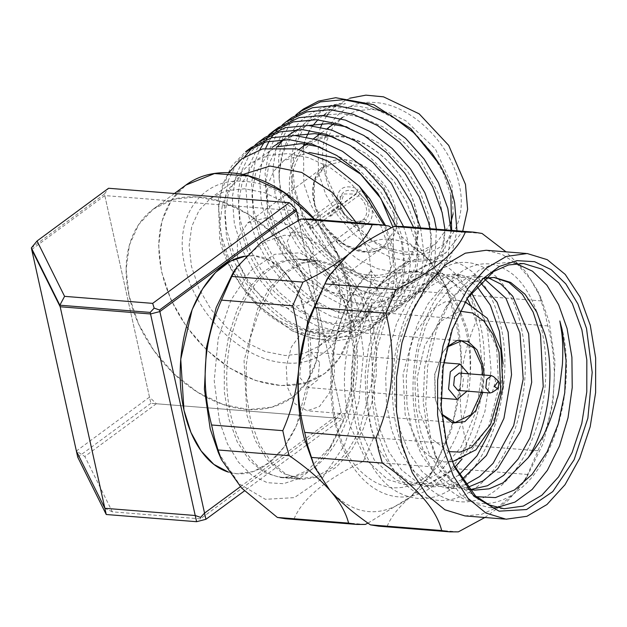 <?xml version="1.0" encoding="UTF-8"?>
<svg xmlns="http://www.w3.org/2000/svg" width="627" height="627" viewBox="0 0 627 627"><rect width="100%" height="100%" fill="white"/><g stroke="black" fill="none" stroke-linecap="round" stroke-linejoin="round"><path stroke-width="0.47" stroke-dasharray="3.13 2.35" d="M314.809 219.474A117.014 83.603 53.6 0 1 349.317 286.586A117.014 83.603 53.6 0 1 324.958 373.3A117.014 83.603 53.6 0 1 230.493 368.261A117.014 83.603 53.6 0 1 161.75 271.624A117.014 83.603 53.6 0 1 186.101 184.91M129.037 295.74A117.014 83.603 53.6 0 1 153.388 209.018A117.014 83.603 53.6 0 1 169.071 200.703A117.014 83.603 53.6 0 1 232.233 205.742A117.014 83.603 53.6 0 1 316.604 310.694A117.014 83.603 53.6 0 1 292.245 397.408A117.014 83.603 53.6 0 1 197.779 392.369A117.014 83.603 53.6 0 1 129.037 295.74L126.137 269.304L129.428 245.039L138.708 224.505L153.396 209.026L173.499 199.308L197.074 196.878L222.452 201.918L247.853 214.066L271.507 232.468L291.735 255.847L307.12 282.542L316.604 310.694L319.504 337.13L316.212 361.395L306.924 381.929L292.245 397.408L272.134 407.127L248.566 409.556L223.188 404.517L197.779 392.369L174.134 373.958L153.905 350.587L138.512 323.885L129.037 295.74M353.659 323.077A109.333 65.012 94.6 0 0 300.772 259.484A109.333 65.012 94.6 0 0 230.509 413.851A109.333 65.012 94.6 0 0 283.396 477.445A109.333 65.012 94.6 0 0 353.659 323.077M245.651 256.028L254.225 255.761L271.373 261.193L286.657 274.328L298.899 294.259L307.112 319.37L309.997 373.81L296.383 425.835L284.282 446.777L269.735 462.271L253.567 471.504L236.841 473.746L228.432 472.139A109.333 65.012 94.6 0 0 236.849 473.738A109.333 65.012 94.6 0 0 307.112 319.37A109.333 65.012 94.6 0 0 254.225 255.769A109.333 65.012 94.6 0 0 245.651 256.035M31.695 249.475L104.811 195.585L296.485 210.868M240.321 486.732L341.166 412.401L298.57 220.257L342.546 418.601L244.452 490.902M104.811 195.585L150.872 403.318L342.546 418.601M77.748 457.216L150.872 403.318M492.313 392.33L495.643 380.691L493.567 376.631M457.875 390.417L462.616 386.608L463.471 378.12L459.262 373.065M468.44 373.786L467.044 391.154M319.613 362.484L311.023 352.17L301.352 359.937L299.604 377.235L308.202 387.557L317.865 379.782L319.613 362.484M448.791 451.62L430.624 438.061L419.189 411.21L417.135 377.916L424.714 345.516L440.178 321.432L459.991 311.188M496.6 347.444L481.434 314.049L470.109 304.283L457.349 300.247L444.966 301.908L432.967 308.727L413.185 335.766L403.059 374.429L405.199 414.815L420.372 448.203L431.697 457.969L444.449 462.013L456.832 460.343L468.831 453.525L488.621 426.485L498.739 387.823L496.6 347.444M484.177 375.04L482.79 392.408M441.729 414.447L438.438 408.514L435.444 399.227L434.848 374.35L442.936 352.115L447.137 346.755M447.051 347.099L442.513 352.782L434.629 374.46L435.201 398.741L438.124 407.793L441.698 414.102M481.348 392.298L482.735 374.922M333.525 352.907L325.86 336.033L313.688 329.057L301.368 333.345L291.375 347.013L286.257 366.544L287.338 386.945L295.003 403.819L307.175 410.795L319.488 406.508L329.488 392.847L334.599 373.308L333.525 352.907M415.732 209.246C426.062 247.124 404.917 279.814 371.607 277.447C338.792 277.024 300.623 241.826 291.986 204.018C281.656 166.139 302.802 133.441 336.111 135.808C368.927 136.239 407.095 171.437 415.732 209.246M294.306 203.367C302.755 240.345 340.085 274.775 372.179 275.19C404.752 277.502 425.443 245.525 415.333 208.477C406.892 171.5 369.562 137.07 337.459 136.655C304.887 134.343 284.203 166.32 294.306 203.367M395.253 207.631C389.618 182.919 364.663 159.909 343.22 159.642C321.455 158.082 307.622 179.455 314.386 204.214C320.021 228.918 344.975 251.936 366.419 252.203C388.184 253.763 402.017 232.39 395.253 207.631M316.894 264.751L317.254 287.237L306.869 303.233L288.585 308.429L267.267 301.493L248.629 284.282L237.657 261.404L237.288 238.918L247.681 222.93L265.966 217.734L287.284 224.67L305.913 241.873L316.894 264.751M353.307 326.228C358.08 305.858 365.698 289.603 376.153 277.471L371.27 270.942L370.823 272.549C323.218 311.611 318.014 433.884 362.187 472.711C384.233 492.751 407.111 492.877 430.82 473.079C452.561 453.924 467.985 416.038 469.96 378.716C470.932 361.066 469.427 344.38 465.438 328.658L457.122 305.858L445.374 287.911L430.961 276.099L414.894 271.154L397.15 273.897L380.111 284.603L365.126 302.535L353.307 326.228C342.46 359.522 341.55 393.035 350.564 426.752L365.659 459.356L387.635 479.561L404.517 484.538L422.237 482.226L439.072 472.899L461.088 447.075L476.254 410.787L482.429 369.577L478.895 329.731L469.811 303.562M482.053 312.238L487.571 330.421L491.113 370.267L484.93 411.477L475.454 437.152L462.107 458.995M454.755 467.358L447.749 473.589L430.921 482.915L413.201 485.227L396.311 480.251L374.335 460.046L359.24 427.449L353.134 387.4L356.755 345.986L369.342 309.487L388.795 283.459L403.953 273.999L419.902 271.554L435.107 276.389L454.512 296.391L467.037 328.783C470.493 344.466 471.465 361.105 469.96 378.716M371.27 270.942C337.287 298.852 320.366 376.169 337.553 432.152C352.883 489.671 399.43 514.391 436.063 483.785C473.456 456.142 493.833 379.1 480.047 323.391C468.118 266.146 425.028 241.701 391.804 272.58C374.64 288.138 362.578 311.47 355.611 342.577C341.715 402.926 361.951 475.023 399.297 492.908C418.389 502.415 437.489 499.923 456.597 485.423C493.99 457.781 514.367 380.738 500.589 325.029C493.676 296.25 481.646 276.687 464.513 266.318C431.337 245.518 388.191 282.848 376.145 344.215C362.249 404.564 382.486 476.661 419.831 494.546C456.409 515.613 503.019 478.566 518.466 417.472C526.57 386.185 527.456 355.917 521.123 326.667C509.195 269.422 466.104 244.969 432.881 275.849C398.89 303.766 381.976 381.083 399.156 437.066C414.494 494.578 461.041 519.305 497.673 488.699C516.546 473.267 530.324 450.076 539.008 419.11C556.306 359.028 539.526 287.205 505.581 269.594C472.413 248.794 429.26 286.124 417.214 347.483C410.826 378.904 411.649 409.313 419.698 438.704C435.036 496.216 481.583 520.943 518.208 490.338C557.967 461.339 577.733 376.435 559.856 320.969M476.387 496.725L453.031 482.5L435.122 455.343L428.163 435.193L423.17 401.868L424.698 367.304L432.442 334.889L445.499 307.786L457.859 292.597L471.661 282.589L493.958 277.463M470.485 489.569L466.135 489.444L449.206 484.452L433.947 472.546L421.336 454.551L412.174 431.666L407.033 405.426L406.202 377.626L409.69 350.172L417.198 324.927L428.163 303.609L441.761 287.652L457.02 278.169L472.844 275.778L484.075 278.615M465.203 484.804L445.601 487.806L428.664 482.814L413.405 470.908L400.794 452.913L391.632 430.028L386.491 403.788L385.668 375.988L389.155 348.534L396.664 323.289L407.621 301.971L421.226 286.014L436.486 276.531L452.302 274.14L465.007 277.651L476.677 285.983M503.05 363.856L500.221 397.236L491.286 428.931M458.823 475.141L442.2 484.044L425.067 486.168L408.13 481.183L392.87 469.278L380.26 451.275L371.098 428.39L365.956 402.15L365.133 374.35L368.613 346.896L376.129 321.651L387.086 300.333L400.692 284.376L415.952 274.892L431.768 272.502L451.025 280.003L467.076 298.515M471.324 292.495L456.926 278.803L440.452 273.192L424.628 275.582L409.368 285.073L395.77 301.023L384.806 322.349L377.297 347.593L373.81 375.048L374.64 402.84L379.782 429.087L388.944 451.965L401.546 469.968L416.814 481.873L433.743 486.858L447.811 485.627L461.668 479.773M480.172 282.283L460.986 274.83L445.17 277.22L429.903 286.711L416.304 302.661L405.348 323.979L397.832 349.231L394.344 376.686L395.175 404.478L400.316 430.725L409.478 453.603L422.089 471.606L437.348 483.511L454.285 488.496L467.342 487.516M487.814 277.573L481.52 276.468L465.704 278.858L450.445 288.342L436.839 304.299L425.882 325.617L418.366 350.861L414.886 378.324L415.709 406.116L420.85 432.364L429.072 453.415L440.201 470.516L453.689 482.665L468.784 489.217M471.661 282.589L484.796 277.988M496.78 507.533L489.319 507.572L474.467 503.732L460.673 494.75L438.594 463.188L431.086 441.33L425.741 404.689L427.653 366.105L436.611 329.387L451.753 298.154L478.558 270.488L493.59 263.81L508.865 262.368L516.193 263.591M453.462 464.552L445.875 442.505L440.53 405.865L442.435 367.281L451.401 330.562L467.029 298.585M464.952 515.911L481.497 514.352L497.791 507.118L513.121 494.538L526.829 477.147L543.233 443.313L552.943 403.529L555.005 361.732L549.213 322.043L541.085 298.358L530.309 279.007L517.165 264.163L502.227 254.437L486.137 250.275M484.875 517.502L507.784 500.73L522.597 483.676L527.636 474.467L537.919 450.782C555.655 410.23 558.955 368.605 547.818 325.922L544.973 313.124L537.919 291.187L525.99 272.016L506.02 251.858M482.03 233.456L410.842 227.781L402.605 226.472M541.391 300.929L470.195 295.254C453.486 283.733 439.942 272.196 429.566 260.644C419.698 249.225 413.459 238.268 410.842 227.781M547.818 325.922L476.622 320.24L473.777 307.442L470.195 295.254M537.919 450.782L466.731 445.107C461.26 424.267 459.262 403.161 460.72 381.804C462.601 360.65 467.899 340.132 476.622 320.24M527.636 474.467L456.44 468.784L466.731 445.107M458.384 531.853L387.188 526.178C391.381 516.272 399.274 506.42 410.865 496.608C422.833 486.873 438.03 477.602 456.44 468.784M378.708 526.178L387.188 526.178M312.497 462.35L329.849 490.259C354.937 516.609 381.937 518.725 410.865 496.608L432.301 471.896L451.346 430.577L460.72 381.804C462.569 357.492 460.751 334.505 455.265 312.834L446.918 288.553L429.566 260.644C404.478 234.294 377.478 232.178 348.549 254.296L327.114 279.007M367.978 523.106L410.865 496.608L429.503 476.254L434.535 467.037L444.825 443.36C453.517 423.593 458.815 403.075 460.72 381.804C462.177 360.321 460.171 339.223 454.716 318.5L448.289 293.507L444.817 283.765L429.566 260.644L391.428 227.797M448.289 293.507L377.101 287.832C342.914 264.233 323.124 241.748 317.74 220.359L388.936 226.033M317.74 220.359L309.511 219.05M444.825 443.36L373.629 437.685C362.477 395.002 365.776 353.377 383.528 312.818L454.716 318.5M383.528 312.818L380.675 300.019L377.101 287.832M365.282 524.431L294.094 518.756C302.786 498.426 325.875 479.294 363.346 461.362L434.535 467.037M363.346 461.362L373.629 437.685M285.614 518.756L294.094 518.756M218.329 452.545L238.887 483.597L265.401 499.319L294.369 497.626L321.941 478.746L344.466 445.162L358.973 401.335L363.535 353.072L357.539 306.76L348.447 280.951L335.813 259.899L320.319 244.781L302.833 236.426L284.297 235.266L265.746 241.403L248.182 254.468L232.586 273.756M219.458 421.195L214.215 380.699L218.204 338.494L230.885 300.176L250.588 270.817L274.697 254.303L300.019 252.822L323.203 266.569L341.174 293.726L348.283 314.425L353.346 349.129L351.543 385.683L343.047 420.466L328.713 450.045L315.075 466.911L299.722 478.338L283.498 483.699L267.29 482.688L251.999 475.376L238.456 462.162L227.405 443.759L219.458 421.195M349.984 317.999L354.749 350.665L353.048 385.072L345.054 417.809L331.558 445.656L307.661 470.328L294.251 476.277L280.63 477.562L264.116 472.507L249.319 460.351L237.241 441.933L228.706 418.499L224.309 391.609L224.333 363.127L228.8 334.998L237.39 309.135L249.53 287.307L264.382 270.989L280.935 261.31L298.06 258.927L311.305 262.352L323.603 270.355L343.29 298.507L349.984 317.999M371.889 319.739L376.294 346.629L376.263 375.111L371.803 403.239L363.205 429.103L351.073 450.938L336.221 467.256L319.66 476.928L302.535 479.31L286.022 474.255L271.225 462.099L259.147 443.681L250.612 420.247L246.215 393.356L246.239 364.875L250.706 336.746L259.296 310.882L271.436 289.047L286.288 272.737L302.841 263.058L319.966 260.675L336.487 265.73L351.285 277.886L363.354 296.312L371.889 319.739M291.038 252.328L287.291 241.379L291.03 232.993L300.552 232.029L310.083 239.506L313.829 250.455L310.083 258.841L300.56 259.805L291.038 252.328M362.994 200.507L358.44 195.734L330.539 216.299L327.819 214.567L355.721 194.002L343.949 193.986L340.336 204.355L312.434 224.921L313.124 228.024L341.025 207.459L343.949 213.321C349.545 220.351 355.446 222.797 361.646 220.649L335.1 240.407L363.676 219.285C367.939 214.387 367.712 208.125 362.994 200.507M341.025 207.459L340.61 206.636C346.057 218.948 353.722 223.855 363.597 221.347L361.646 220.649M313.124 228.024L308.586 227.664L337.451 206.393L340.61 206.636M340.336 204.355L339.92 203.54L336.762 203.289L307.896 224.568L312.434 224.921M355.721 194.002L357.069 191.995C345.704 187.81 339.983 191.658 339.92 203.54M358.44 195.734L359.788 193.735L360.674 190.757L331.816 212.028L330.539 216.299M363.676 219.285L365.627 219.983C370.455 214.575 370.236 207.623 364.969 199.112L359.788 193.735M335.774 239.851L339.035 244.483L367.892 223.204L365.627 219.983M337.451 206.393C340.853 219.709 356.865 229.96 365.87 224.568L363.597 221.347M357.069 191.995L357.962 189.017C343.761 183.64 336.691 188.398 336.762 203.289M367.892 223.204C376.247 216.911 372.187 198.618 360.674 190.757M314.464 219.442L336.252 251.56L349.121 286.727L352.021 313.163L348.73 337.428L339.45 357.962L324.762 373.433L304.651 383.16L281.084 385.589L255.706 380.542L230.297 368.394L206.651 349.991L186.423 326.62L171.03 299.918L161.554 271.773L158.655 245.329L161.946 221.072L171.226 200.538L185.913 185.059M345.054 278.545C335.406 230.164 287.378 183.633 244.851 181.462C201.776 176.806 173.028 217.224 184.871 265.77C194.511 314.143 242.539 360.674 285.066 362.845C328.14 367.5 356.896 327.09 345.054 278.545M338.478 278.02L331.072 255.981L318.978 234.992L303.123 216.691L284.627 202.278L264.665 192.724L244.773 188.79L226.331 190.671L210.523 198.304L199.018 210.453L191.744 226.504L189.15 245.58L191.439 266.295L198.845 288.334L210.938 309.315L226.794 327.623L245.29 342.028L265.26 351.59L285.152 355.525L303.586 353.636L319.394 346.01L330.899 333.854L338.172 317.811L340.774 298.726L338.478 278.02M341.166 412.401L337.067 418.17L156.342 403.757L149.492 397.118L104.474 194.033L108.573 188.265M242.947 174.478L229.811 187.755L222.538 203.853L219.952 222.875L222.224 243.597L229.654 265.668L241.724 286.594L257.579 304.926L276.123 319.355L296.03 328.877L315.93 332.827L334.41 330.923L350.172 323.305L361.685 311.172L368.958 295.074L371.545 276.052L369.264 255.322L356.481 222.797M337.067 418.17L200.444 518.866L200.569 517.4M31.35 247.924L104.474 194.033M156.342 403.757L84.817 456.48L76.376 451.017L149.492 397.118M200.444 518.866L112.351 511.844L84.817 456.48M228.745 172.715L218.321 199.198L219.669 238.464C222.624 254.828 231.567 273.051 246.489 293.123C248.402 294.627 261.412 314.997 292.793 329.41C327.921 344.874 360.415 333.611 372.125 304.103C370.831 310.506 367.195 317.403 361.23 324.786C352.711 332.443 346.488 336.448 342.577 336.793C335.147 339.191 327.082 339.842 318.391 338.752C313.453 338.768 304.581 336.08 291.782 330.664L313.03 338.619L333.838 341.198L353.025 338.196L369.538 329.833L383.136 315.467L391.75 296.446L394.798 273.952L392.11 249.444L384.116 225.109M370.087 324.386L372.971 378.794L359.334 430.89L347.264 451.777L332.678 467.327L316.51 476.512L299.824 478.754L282.636 473.307L267.376 460.155L255.173 440.279L246.936 415.16L244.06 360.752L257.697 308.664L269.759 287.777L284.352 272.228L300.521 263.042L317.207 260.793L334.395 266.24L349.654 279.399L361.85 299.275L370.087 324.386M112.351 511.844L104.866 508.293M251.231 147.517L237.225 162.04L228.33 180.388L224.38 203.414L226.465 229.521L234.6 255.894L248.174 280.935L265.597 302.3L287.911 320.797L312.05 332.913L333.454 337.538L353.863 336.048L373.175 327.153L386.373 312.967L394.25 294.706L396.734 278.372L393.56 248.378L385.401 225.312M291.782 330.664L260.558 307.152L245.956 290.027L230.125 262.791L220.79 233.706L218.705 207.6L222.656 184.573L231.543 166.226L245.557 151.703M444.99 229.85L442.521 246.764L434.989 263.238L422.48 275.684L406.077 282.565L387.604 283.482L367.853 278.647L347.53 267.854L328.736 251.944L313.296 232.766L301.626 211.064L294.392 187.387L292.605 164.156L296.179 143.661L303.382 128.441L314.519 116.019L328.94 107.593L345.461 103.745C333.243 101.308 304.33 118.589 301.305 128.974C296.704 136.051 293.585 144.782 291.947 155.175C290.481 157.996 290.74 168.381 292.715 186.321L303.86 219.356L325.147 250.588L355.368 275.629L383.246 286.97L410.654 287.973L425.96 283.036L439.754 273.035L451.416 255.346L456.958 230.807M295.991 114.772L284.446 128.292L276.915 144.578L272.964 167.597L275.049 193.704L283.263 220.304L296.477 244.695L313.931 266.232L335.155 284.094L358.119 296.187L380.424 301.579L402.456 300.231L421.759 291.343L434.644 277.636L442.537 260.033L445.052 229.858M282.424 124.773L279.822 127.187M276.421 130.824L274.117 133.645M271.146 137.869L269.179 141.138M265.707 148.207L263.348 154.579L259.398 177.598L261.483 203.704L269.696 230.305L282.91 254.687L300.364 276.233L321.596 294.094L344.552 306.188L366.858 311.58L388.897 310.232L408.193 301.344L421.085 287.636L428.97 270.025L431.815 250.612L429.918 228.651M268.865 134.774L257.321 148.285L249.781 164.58L245.831 187.598L247.916 213.705L256.137 240.298L269.351 264.688L286.798 286.233L308.029 304.095L330.985 316.18L353.291 321.58L375.33 320.232L394.626 311.345L407.519 297.637L415.403 280.026L418.287 257.799L415.011 232.57L413.585 227.35M255.299 144.774L252.689 147.18M244.773 156.726L236.222 174.58L232.272 197.599L234.349 223.706L242.571 250.298L255.785 274.689L273.231 296.234L294.463 314.088L317.427 326.181L339.724 331.581L361.763 330.225L381.059 321.337L393.952 307.638L401.844 290.027L404.721 267.8L401.445 242.571L396.217 226.347M372.125 304.103L363.691 317.717L351.449 327.631L336.346 332.937L319.77 333.478L300.027 328.642L279.697 317.85L260.91 301.94L245.47 282.761L233.793 261.059L226.566 237.382L224.779 214.152L228.346 193.657L236.951 176.399L250.643 163.075L268.246 155.308L287.785 153.607L308.609 157.651L330.123 167.566L350.101 182.598L366.615 200.993L379.359 221.903L387.784 244.702L390.754 267.055L388.262 286.758L380.722 303.233L368.221 315.679L351.81 322.56L333.337 323.477L313.594 318.641L293.264 307.849L274.477 291.939L259.037 272.761L247.359 251.059L240.133 227.389L238.346 204.151L241.912 183.656L254.828 161.123L276.382 146.945M319.746 146.906L352.876 163.686L380.181 190.992L392.925 211.902L401.343 234.702L404.321 257.062L401.821 276.758L394.289 293.232L381.788 305.678L365.376 312.567L346.903 313.476L327.161 308.641L306.83 297.856L288.044 281.946L272.604 262.76L260.926 241.058L253.692 217.389L251.913 194.151L255.479 173.663L272.408 147.212M283.851 139.539L294.682 135.487M333.313 136.905L366.442 153.693L393.748 180.991L406.492 201.91L414.909 224.701L417.888 247.062L415.387 266.765L407.856 283.232L395.355 295.678L378.943 302.567L360.47 303.484L340.727 298.64L320.397 287.856L301.611 271.946L286.171 252.767L274.493 231.057L267.259 207.388L265.48 184.15L269.046 163.663L277.283 146.922M283.482 139.547L288.185 135.377M297.41 129.546L308.249 125.494M346.88 126.905L380.001 143.693L407.307 170.991L420.059 191.909L428.476 214.7L431.454 237.061L428.954 256.764L421.422 273.239L408.922 285.677L392.51 292.566L374.037 293.483L354.286 288.647L333.964 277.855L315.169 261.945L299.737 242.767L288.059 221.057L280.825 197.387L279.046 174.149L282.612 153.662L291.218 136.404L304.91 123.08L322.505 115.313L342.052 113.612L362.868 117.657L384.39 127.571L404.368 142.603L420.874 160.99L438.9 194.401L445.005 229.263M451.025 230.328L448.219 255.847L440.326 273.45L427.434 287.158L408.138 296.046L386.099 297.394L363.801 292.002L340.837 279.908L319.605 262.047L302.159 240.509L288.945 216.119L280.731 189.519L279.14 178.946C279.556 166.28 281.084 156.421 283.733 149.344C287.534 139.131 289.345 134.539 296.971 125.29C299.824 120.846 306.956 115.572 318.351 109.466C329.261 105.265 338.298 103.361 345.461 103.745M403.545 226.543L407.127 238.385L410.395 263.614L407.519 285.841L399.626 303.452L386.734 317.152L367.438 326.04L345.399 327.396L323.101 321.996L300.137 309.903L278.913 292.049L261.459 270.503L248.245 246.113L240.031 219.521L237.947 193.414L241.897 170.395L250.792 152.047L264.798 137.517M420.568 227.907L423.962 253.614L421.085 275.841L413.193 293.452L400.3 307.159L381.004 316.047L358.965 317.395L336.668 311.995L313.704 299.91L292.472 282.048L275.026 260.503L261.812 236.113L253.598 209.52L251.513 183.413L255.463 160.394L259.829 149.688M264.069 142.47L266.232 139.46M269.461 135.581L271.938 133.002M275.59 129.695L278.364 127.516M436.4 229.168L434.652 265.84L426.76 283.451L413.867 297.159L394.571 306.047L372.532 307.395L350.234 302.002L327.27 289.909L306.039 272.047L288.592 250.502L275.378 226.12L267.165 199.519L265.08 173.413L269.03 150.394L277.918 132.046L291.931 117.523M450.852 195.193L443.422 173.123L431.36 152.196L415.505 133.864L396.962 119.436L377.046 109.913L357.155 105.963L338.674 107.868L322.913 115.486L337.53 104.709L327.874 114.239M322.819 115.556L317.858 119.796M312.622 125.862L309.683 130.392M306.438 136.992L304.628 142.015M303.492 146.138L303.813 183.468L311.243 205.531L323.313 226.465L339.168 244.789L357.703 259.217L377.619 268.74L397.518 272.69L415.999 270.786L431.76 263.168L444.433 249.209L451.652 230.383M279.14 178.946L278.615 157.495L282.683 138.034L291.14 121.575L303.546 108.957M349.748 98.212L337.53 104.709M326.651 115.917L322.262 123.511M320.695 127.132L318.485 133.904M318.116 135.354L318.438 172.684L325.868 194.754L337.937 215.68L353.793 234.012L372.328 248.433L392.243 257.963L412.143 261.914L430.616 260.009L446.385 252.391L462.695 231.261M324.872 173.201C332.937 213.713 373.19 252.72 408.796 254.515C444.88 258.434 468.98 224.568 459.042 183.899C450.985 143.379 410.732 104.38 375.118 102.585C339.035 98.666 314.934 132.524 324.872 173.201M450.539 223.62L435.694 243.927L422.19 250.455L406.359 252.085L389.32 248.7L372.258 240.541L342.797 212.482L326.095 175.654L326.353 141.608L332.592 127.822L342.452 117.421L355.956 110.893L371.78 109.263L388.826 112.648L405.888 120.807L435.35 148.865L452.051 185.694L453.117 213.791M392.917 227.06L393.364 228.957L393.098 263.003L386.867 276.789L377.007 287.182L363.503 293.71L347.671 295.348L330.633 291.955L313.571 283.804L284.109 255.745L267.408 218.909L267.666 184.863L273.905 171.077L283.765 160.684L309.299 152.455M314.621 204.676L325.601 227.554L344.239 244.757L365.549 251.693L383.842 246.497L394.226 230.509L393.866 208.023L382.885 185.145L364.248 167.934L342.938 160.998L324.653 166.194L314.26 182.183L314.621 204.676M174.424 193.516L153.388 209.018L174.424 193.516M300.772 259.484L317.207 260.793M283.396 477.445L299.824 478.762M443.83 362.743L311.023 352.155M441.016 398.161L308.194 387.572M465.109 301.744L457.349 300.239M452.333 461.762L444.449 462.013M442.513 352.782L442.936 352.123M438.124 407.793L438.445 408.514M461.55 340.845L313.688 329.057M455.037 422.59L307.175 410.795M306.869 303.233L383.842 246.497C367.453 262.979 322.278 240.18 314.801 204.394C312.222 193.14 312.826 183.687 316.596 176.03L324.645 166.194L247.681 222.922M404.517 484.538L413.201 485.227M414.894 271.154L419.902 271.554M431.768 272.494L440.452 273.192M425.067 486.176L433.743 486.865M452.302 274.132L460.986 274.822M445.601 487.814L454.285 488.504M472.844 275.77L481.52 276.46M466.135 489.452L474.811 490.142M493.386 277.408L494.57 277.502M445.499 307.786L451.746 298.154M435.122 455.351L438.587 463.188M508.865 262.36L523.655 263.544M489.319 507.58L504.1 508.756M466.535 299.33L467.28 298.186M453.376 464.364L453.587 464.834M527.205 253.543L526.006 253.449M506.028 519.195L504.649 519.085M541.085 298.358L537.919 291.187M526.829 477.147L522.597 483.676M446.933 288.545L444.817 283.765M432.316 471.912L429.495 476.254M331.558 445.656L328.713 450.045M343.298 298.499L341.182 293.718M280.63 477.57L302.535 479.318M298.06 258.92L319.966 260.667M291.03 232.993L343.949 193.986M310.083 258.841L335.1 240.407M319.386 346.002L350.172 323.305M210.531 198.312L241.317 175.623M369.538 329.833L373.175 327.153M381.059 321.337L386.734 317.152M394.626 311.345L400.3 307.159M408.193 301.344L413.867 297.159M421.759 291.343L427.434 287.158M431.76 263.168L446.385 252.391M283.757 160.677L299.087 149.383M307.928 142.87L313.602 138.685M321.486 132.869L327.169 128.684M333.431 124.068L340.735 118.683M377.007 287.19L435.694 243.934"/><path stroke-width="0.94" d="M314.464 219.442L283.286 191.964L248.433 175.968L214.489 173.561L185.913 185.059L174.424 193.516L186.101 184.91A117.014 83.603 53.6 0 1 314.809 219.474M245.651 256.035A109.333 65.012 94.6 0 0 183.962 410.136A109.333 65.012 94.6 0 0 228.416 472.115L213.846 464.38L201.165 450.962L190.961 432.481L183.962 410.136L180.748 359.247L192.121 309.667L202.607 288.898L215.5 272.479L230.187 261.271L245.651 256.028M244.452 490.902L205.922 519.305L159.869 311.564L296.485 210.868L298.57 220.257L296.148 209.316L159.524 310.012L204.551 513.098L240.321 486.732M31.695 249.475L77.748 457.216L106.237 514.501L60.184 306.76L31.695 249.475M159.869 311.564L150.543 313.962L196.596 521.703L106.237 514.501M150.543 313.962L60.184 306.76M205.922 519.305L196.596 521.703M498.293 381.036L493.567 376.631L491.427 375.628L486.685 379.437L485.831 387.917L490.048 392.98L492.313 392.33L497.673 388.732L494.499 386.569L498.293 381.036L499.304 383.026L497.673 388.732M491.427 375.62L459.262 373.057L454.52 376.874L453.658 385.354L457.875 390.417L490.048 392.988M467.044 391.154L457.154 399.43L448.564 389.116L450.311 371.819L459.975 364.044L468.44 373.786M459.991 311.188L472.554 313.006L483.895 321.04L493.002 334.567L499.045 352.35L500.691 389.618L490.518 424.651L471.402 447.482L460.132 452.106L448.791 451.62M447.137 346.755L457.467 340.32L468.095 341.472L477.076 349.991L482.782 364.334L484.177 375.04M482.79 392.408L475.877 410.52L464.881 421.626L452.506 423.045L441.729 414.447M482.735 374.922L481.387 364.695L473.722 347.828L461.55 340.853L447.051 347.099M441.698 414.102L455.037 422.582L471.002 414.753L481.348 392.298M462.107 458.995L454.755 467.358M468.784 489.217L474.811 490.134L489.091 488.841L503.144 482.806L528.169 457.749C537.801 445.217 543.546 436.337 545.404 431.11C548.688 425.388 555.702 405.308 556.972 398.717C558.124 397.259 559.942 385.723 562.435 364.115C563.117 350.274 562.764 338.995 561.377 330.28L559.856 320.969L562.176 330.045L566.087 360.76L564.731 392.886L558.226 424.017L547.081 451.855L532.127 474.373L514.485 489.977L495.44 497.587L476.387 496.725M493.958 277.463L509.006 282.503L522.385 294.306L533.138 312.089L540.505 334.646L543.233 386.679L529.972 437.897L518.121 459.05L503.653 475.352L487.445 485.745L470.485 489.569M484.075 278.615L505.95 298.264L519.971 333.008L523.2 378.99L513.717 425.529L493.112 463.322L479.765 476.465L465.203 484.804M476.677 285.983L490.338 305.169L499.429 331.369L503.05 363.856M491.286 428.931L477.061 455.758L458.823 475.141M467.076 298.515L469.811 303.562M482.053 312.238L471.324 292.495M461.668 479.773L486.38 455.531L503.936 418.35L511.538 374.672L508.113 332.059L497.086 302.222L480.172 282.283M467.342 487.516L483.002 480.925L497.603 468.8L520.637 430.914L531.688 382.29L528.647 333.697L512.745 296.242L501.083 284.196L487.814 277.573M484.796 277.988L494.57 277.502L510.652 282.432L525.058 294.267L536.814 312.199L545.114 335.014C555.632 374.248 548.476 426.101 528.169 457.749M516.193 263.591L532.464 271.209L546.877 285.16L558.641 304.659L567.098 328.611L571.91 357.249L572.224 387.588L568.031 417.77L559.566 445.922L547.379 470.313L532.198 489.428L514.979 502.094L496.78 507.533M467.029 298.585L493.645 271.475L508.536 264.947L523.655 263.552L542.175 269.218L558.775 282.855L572.318 303.515L581.88 329.794L586.825 359.945L586.786 391.891L581.785 423.437L572.145 452.443L558.532 476.928L541.877 495.228L523.31 506.075L504.1 508.748L489.287 504.923L475.525 495.988L453.462 464.552M446.722 444.292L441.228 406.711L443.164 367.03L452.38 329.238L467.954 297.127L482.696 278.89L499.406 266.42L517.009 260.628L534.572 261.686L551.219 269.649L565.867 283.937L577.906 303.954L586.511 328.446L592.194 372.352L587.883 418.123L574.136 459.709L552.771 491.592L526.609 509.539L499.116 511.17L473.941 496.255L454.418 466.778L446.722 444.292M442.944 447.419L453.29 475.877L468.008 498.332L485.98 513.058L506.028 519.211L526.892 516.295L546.971 504.516L564.998 484.742L579.779 458.141L590.187 426.744L595.611 392.627L595.65 357.923L590.289 325.311L579.944 296.853L565.225 274.407L547.253 259.68L527.213 253.527L506.342 256.443L486.262 268.215L468.244 287.997L453.454 314.597L443.046 345.986L437.622 380.111L437.583 414.808L442.944 447.419M486.137 250.275L465.328 253.175L445.209 264.931L427.167 284.752L412.425 311.274L401.978 342.695L396.562 376.874L396.523 411.477L401.876 444.143L412.237 472.617L426.909 494.993L444.888 509.767L464.952 515.911L504.649 519.085M506.02 251.858L482.03 233.456L473.8 232.147L465.32 232.147C456.73 252.375 433.649 271.507 396.068 289.541L385.785 313.218C396.915 356.073 393.615 397.698 375.887 438.085L378.739 450.884L382.313 463.071C416.571 486.756 436.361 509.249 441.674 530.544L449.904 531.853L458.384 531.853L484.875 517.502M375.887 438.085L304.698 432.403L307.543 445.209L314.597 467.139L329.849 490.259C340.108 501.71 353.652 513.247 370.479 524.87L378.708 526.178L449.904 531.853M385.785 313.218L314.589 307.543C305.913 327.255 300.615 347.773 298.687 369.099C297.214 390.284 299.212 411.383 304.698 432.403M396.068 289.541L324.872 283.866L314.589 307.543M465.32 232.147L394.132 226.472C375.722 235.282 360.525 244.554 348.549 254.296L329.92 274.65L324.872 283.866M473.8 232.147L402.605 226.472L394.132 226.472M441.674 530.544L370.479 524.87M382.313 463.071L311.125 457.397M327.114 279.007L308.069 320.326L298.687 369.099C296.845 393.403 298.664 416.399 304.15 438.069L314.597 467.139M391.428 227.797L388.936 226.033L380.699 224.725L372.226 224.725C368.049 234.616 360.157 244.467 348.549 254.296C336.433 264.124 321.236 273.396 302.966 282.119L292.684 305.796C298.162 326.691 300.161 347.789 298.687 369.099C296.743 390.543 291.445 411.061 282.793 430.663L285.638 443.461L289.219 455.649C305.968 467.201 319.511 478.738 329.849 490.259C339.803 501.835 346.041 512.784 348.573 523.122L356.802 524.431L365.282 524.431L367.978 523.106M289.219 455.649L218.024 449.974L221.496 459.716L241.575 488.033L277.385 517.447L348.573 523.122M282.793 430.663L211.597 424.981L214.442 437.779L218.024 449.974M292.684 305.796L221.496 300.121C203.759 340.5 200.46 382.125 211.597 424.981M372.226 224.725L301.031 219.05L261.193 242.375L236.818 267.227L231.778 276.436L302.966 282.119M231.778 276.436L221.496 300.121M380.707 224.725L309.511 219.05L301.031 219.05M277.385 517.447L285.614 518.756L356.802 524.431M236.818 267.227L232.578 273.756L216.182 307.591L206.471 347.374L204.41 389.171L210.202 428.86L218.329 452.545L221.496 459.716M289.29 202.678L152.674 303.374L64.581 296.352L37.048 240.987L108.573 188.265L289.29 202.678L296.148 209.316M356.481 222.797L332.373 192.56L301.752 172.456L270.065 166.045L242.947 174.478M152.674 303.374L154.171 308.116L150.198 312.411L195.224 515.504L200.569 517.4L204.551 513.098M154.171 308.116L159.524 310.012M37.048 240.987L31.35 247.924L76.376 451.017L104.866 508.293L59.839 305.208L31.35 247.924M384.116 225.109L359.232 186.211L328.164 161.28L296.743 148.842L262.556 148.92L241.857 158.78L228.745 172.715M64.581 296.352L59.839 305.208L150.198 312.411M195.224 515.504L104.866 508.293M456.958 230.807L454.614 202.74C451.675 189.738 446.769 177.159 439.88 165.011L432.019 153.254L413.499 132.501L391.076 115.517L366.928 104.301L343.557 99.693L320.381 101.887L299.816 111.708L295.991 114.772M445.052 229.858L442.145 212.569L432.74 186.854L418.452 163.255L399.932 142.501L377.509 125.518L353.362 114.302L329.99 109.694L306.815 111.888L286.249 121.701L282.424 124.773M279.822 127.187L276.421 130.824M274.117 133.645L271.146 137.869M269.179 141.138L265.707 148.207M429.918 228.651L428.578 222.569L419.173 196.854L404.885 173.256L386.365 152.494L363.95 135.518L339.795 124.303L316.423 119.694L293.248 121.881L272.682 131.701L268.865 134.774M413.585 227.35L391.319 183.249L372.799 162.495L350.383 145.511L326.228 134.303L302.857 129.695L279.681 131.882L259.123 141.702L255.299 144.774M252.689 147.18L244.773 156.726M396.217 226.347L377.752 193.249L359.232 172.496L336.817 155.512L312.661 144.296L289.29 139.688L266.114 141.882L245.557 151.703L251.231 147.517L271.797 137.697L294.972 135.51L318.344 140.111L342.491 151.326L364.914 168.31L383.434 189.064L403.545 226.543M276.382 146.945L301.352 143.607L319.746 146.906M272.408 147.212L283.851 139.539M294.682 135.487L314.919 133.606L333.313 136.905M277.283 146.922L283.482 139.547M288.185 135.377L297.41 129.546M308.249 125.494L328.485 123.605L346.88 126.905M445.005 229.263L444.99 229.85M359.232 186.211L369.867 199.065L385.401 225.312M259.123 141.702L264.798 137.517L285.356 127.696L308.539 125.51L331.91 130.118L356.058 141.326L378.481 158.31L397.001 179.063L411.171 202.435L420.568 227.907M259.829 149.688L264.069 142.47M266.232 139.46L269.461 135.581M271.938 133.002L275.59 129.695M272.682 131.701L278.364 127.516L298.922 117.696L322.098 115.509L345.469 120.118L369.624 131.333L392.047 148.309L410.567 169.071L424.847 192.669L434.252 218.384L436.4 229.168M286.249 121.701L291.931 117.523L312.489 107.703L335.664 105.508L359.036 110.117L383.191 121.332L405.606 138.316L424.134 159.07L438.414 182.669L447.819 208.383L451.025 230.328M317.858 119.796L312.622 125.862M309.683 130.392L306.438 136.992M304.628 142.015L303.492 146.138M299.816 111.708L303.546 108.957L318.461 101.119L335.688 97.718L373.786 104.701L410.795 128.606L439.88 165.011M451.652 230.383L450.852 195.193M462.695 231.261L467.617 209.269L465.477 184.409L448.705 145.393L419.165 113.84L383.505 96.832L365.886 95.147L349.748 98.212M327.874 114.239L326.651 115.917M322.262 123.511L320.695 127.132M318.485 133.904L318.116 135.354M453.117 213.791L450.539 223.62M309.299 152.455L335.351 157.886L360.588 174.134L380.887 198.516L392.917 227.06M459.983 364.028L443.83 362.743M457.154 399.446L441.016 398.161M452.333 461.762L476.018 449.755L494.123 422.88L503.011 386.796L500.832 349.482L487.281 318.281L465.109 301.744M467.28 298.186L467.961 297.135M453.587 464.834L454.442 466.77M526.006 253.449L486.137 250.267M327.098 278.991L329.92 274.65M299.087 149.383L307.928 142.87M313.602 138.685L321.486 132.869M327.169 128.684L333.431 124.068M340.735 118.683L342.452 117.421"/></g></svg>
